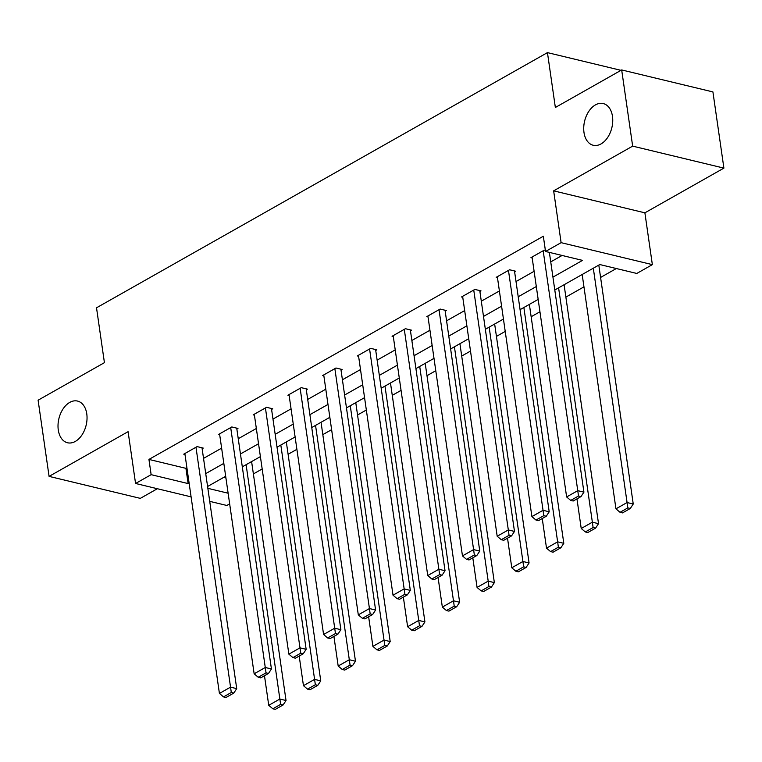 <?xml version="1.0" encoding="UTF-8"?>
<svg xmlns="http://www.w3.org/2000/svg" width="762" height="762" viewBox="0 0 762 762"><rect width="100%" height="100%" fill="white"/><g stroke="black" fill="none" stroke-linecap="round" stroke-linejoin="round"><path stroke-width="1.14" d="M86.773 413.852A21.441 14.011 103.5 0 1 81.944 434.978A21.441 14.011 103.5 0 1 67.504 442.76A21.441 14.011 103.5 0 1 58.283 429.978A21.441 14.011 103.5 0 1 63.103 408.851A21.441 14.011 103.5 0 1 77.543 401.069A21.441 14.011 103.5 0 1 86.773 413.852M612.477 116.348A21.441 14.011 103.5 0 1 607.657 137.474A21.441 14.011 103.5 0 1 593.217 145.256A21.441 14.011 103.5 0 1 583.987 132.474A21.441 14.011 103.5 0 1 588.816 111.347A21.441 14.011 103.5 0 1 603.256 103.565A21.441 14.011 103.5 0 1 612.477 116.348M229.648 503.844L226.8 505.463L209.721 501.348M620.982 70.333L547.449 52.616L96.517 307.8L104.423 362.664L38.1 400.193L49.082 476.383L140.322 498.367L157.343 488.728M547.449 52.616L555.355 107.48L621.678 69.942L712.918 91.926L723.9 168.116L632.66 146.133L553.65 190.843L561.108 242.659L652.358 264.633L636.775 273.453L599.78 264.547L554.793 289.998M553.65 190.843L644.89 212.827L723.9 168.116M644.89 212.827L652.358 264.633M253.384 473.935L262.176 468.963M288.103 454.285L296.894 449.313M322.821 434.635L331.622 429.663M357.549 414.995L366.341 410.013M392.268 395.345L401.06 390.363M426.987 375.695L435.778 370.713M461.705 356.045L470.506 351.063M496.433 336.394L505.225 331.422M531.152 316.744L539.944 311.772M565.871 297.094L583.959 286.855M600.589 277.444L616.344 268.529M621.678 69.942L632.66 146.133M223.618 477.422L225.923 477.974M552.936 277.13L582.52 260.385L545.535 251.47L543.335 236.239L148.942 459.429L185.928 468.335L186.9 467.792M203.53 458.381L221.628 448.142M238.258 438.731L256.346 428.492M272.977 419.081L291.065 408.842M307.696 399.431L325.784 389.192M342.414 379.781L360.512 369.541M377.142 360.131L395.23 349.891M411.861 340.481L429.949 330.241M446.58 320.831L464.668 310.601M481.298 301.19L499.396 290.951M516.026 281.54L534.114 271.301M550.745 261.89L562.099 255.46M545.373 250.374L544.297 250.117L530.943 257.67L532.19 257.975M514.626 271.882L515.741 271.253L509.578 269.767L496.224 277.32L497.472 277.625M479.908 291.532L481.022 290.893L474.859 289.417L461.505 296.97L462.753 297.275M445.189 311.172L446.303 310.544L440.141 309.058L426.787 316.621L428.025 316.916M410.47 330.822L411.585 330.194L405.413 328.708L392.059 336.271L393.306 336.566M375.742 350.472L376.857 349.844L370.694 348.358L357.34 355.921L358.588 356.216M341.024 370.122L342.138 369.494L335.975 368.008L322.621 375.571L323.869 375.866M306.305 389.773L307.419 389.144L301.257 387.658L287.903 395.211L289.141 395.516M271.586 409.423L272.701 408.794L266.529 407.308L253.175 414.861L254.422 415.166M236.858 429.073L237.973 428.444L231.81 426.958L218.456 434.511L219.704 434.816M202.14 448.723L203.254 448.094L197.091 446.608L183.737 454.162L184.985 454.466M191.091 496.862L135.56 483.479L128.092 431.673L49.082 476.383M135.56 483.479L151.133 474.669L188.128 483.575L189.1 483.022M148.942 459.429L151.133 474.669M545.535 251.47L561.108 242.659M207.845 488.328L228.114 493.214M538.163 299.418L520.075 309.648M503.444 319.059L485.356 329.298M468.725 338.709L450.628 348.948M433.997 358.359L415.909 368.598M399.278 378.009L381.19 388.249M364.56 397.659L346.472 407.899M329.841 417.309L311.744 427.549M295.113 436.959L277.025 447.199M260.394 456.609L242.306 466.839M225.676 476.26L207.588 486.489M205.73 473.612L223.818 463.382M240.449 453.971L258.537 443.732M275.168 434.321L293.265 424.082M309.896 414.671L327.984 404.432M344.615 395.021L362.702 384.781M379.333 375.371L397.421 365.131M414.052 355.721L432.149 345.481M448.78 336.071L466.868 325.831M483.499 316.421L501.587 306.191M518.217 296.77L536.305 286.541M185.928 468.335L188.128 483.575M543.182 250.746L577.758 490.661L583.921 492.138L549.373 252.403M532.057 257.042L566.633 496.957L577.758 490.661L578.51 496.005L570.719 500.415L573.186 501.015L580.977 496.605L578.51 496.005M583.921 492.138L580.977 496.605M570.719 500.415L566.633 496.957M593.312 268.205L627.078 502.539L615.953 508.835L582.178 274.501M627.831 507.892L620.039 512.302L622.506 512.893L630.298 508.483L627.831 507.892L627.078 502.539L633.241 504.025L598.808 265.09M615.953 508.835L620.039 512.302M630.298 508.483L633.241 504.025M508.464 270.396L543.039 510.302L549.202 511.788L514.493 270.948M497.338 276.692L531.905 516.607L543.039 510.302L543.792 515.655L536 520.065L538.467 520.665L546.259 516.255L543.792 515.655M549.202 511.788L546.259 516.255M536 520.065L531.905 516.607M473.745 290.046L508.321 529.952L514.483 531.438L479.774 290.598M462.62 296.342L497.186 536.258L508.321 529.952L509.064 535.305L501.282 539.715L503.749 540.306L511.531 535.905L509.064 535.305M514.483 531.438L511.531 535.905M501.282 539.715L497.186 536.258M558.594 287.855L592.36 522.189L581.225 528.485L576.958 498.872M593.112 527.542L585.321 531.952L587.788 532.543L595.57 528.133L593.112 527.542L592.36 522.189L598.522 523.675L564.09 284.74M581.225 528.485L585.321 531.952M595.57 528.133L598.522 523.675M523.865 307.505L557.632 541.839L546.506 548.135L542.239 518.522M558.384 547.192L550.593 551.593L553.06 552.193L560.851 547.783L558.384 547.192L557.632 541.839L563.804 543.325L529.371 304.39M546.506 548.135L550.593 551.593M560.851 547.783L563.804 543.325M439.026 309.696L473.593 549.602L479.765 551.088L445.056 310.248M427.892 315.992L462.467 555.898L473.593 549.602L474.345 554.955L466.554 559.365L469.021 559.956L476.812 555.546L474.345 554.955M479.765 551.088L476.812 555.546M466.554 559.365L462.467 555.898M404.298 329.336L438.874 569.252L445.037 570.738L410.337 329.898M393.173 335.642L427.749 575.548L438.874 569.252L439.626 574.605L431.835 579.015L434.302 579.606L442.093 575.196L439.626 574.605M445.037 570.738L442.093 575.196M431.835 579.015L427.749 575.548M369.58 348.986L404.155 588.902L410.318 590.388L375.609 349.548M358.454 355.292L393.021 595.198L404.155 588.902L404.908 594.255L397.116 598.665L399.583 599.256L407.375 594.846L404.908 594.255M410.318 590.388L407.375 594.846M397.116 598.665L393.021 595.198M489.147 327.155L522.913 561.489L511.788 567.785L507.521 538.172M523.665 566.833L515.874 571.243L518.341 571.843L526.132 567.433L523.665 566.833L522.913 561.489L529.076 562.966L494.652 324.041M511.788 567.785L515.874 571.243M526.132 567.433L529.076 562.966M454.428 346.805L488.194 581.13L477.069 587.435L472.802 557.822M488.947 586.483L481.155 590.893L483.622 591.493L491.414 587.083L488.947 586.483L488.194 581.13L494.357 582.616L459.924 343.691M477.069 587.435L481.155 590.893M491.414 587.083L494.357 582.616M419.71 366.455L453.476 600.78L442.341 607.085L438.074 577.472M454.228 606.133L446.437 610.543L448.904 611.134L456.686 606.733L454.228 606.133L453.476 600.78L459.638 602.266L425.206 363.341M442.341 607.085L446.437 610.543M456.686 606.733L459.638 602.266M384.981 386.096L418.748 620.43L407.622 626.726L403.355 597.122M419.5 625.783L411.709 630.193L414.176 630.784L421.967 626.374L419.5 625.783L418.748 620.43L424.92 621.916L390.487 382.991M407.622 626.726L411.709 630.193M421.967 626.374L424.92 621.916M350.263 405.746L384.029 640.08L372.904 646.376L368.637 616.772M384.781 645.433L376.99 649.843L379.457 650.434L387.248 646.024L384.781 645.433L384.029 640.08L390.192 641.566L355.768 402.631M372.904 646.376L376.99 649.843M387.248 646.024L390.192 641.566M315.544 425.396L349.31 659.73L338.185 666.026L333.918 636.413M350.063 665.083L342.271 669.493L344.738 670.084L352.53 665.674L350.063 665.083L349.31 659.73L355.473 661.216L321.04 422.281M338.185 666.026L342.271 669.493M352.53 665.674L355.473 661.216M280.826 445.046L314.592 679.38L303.457 685.676L299.19 656.063M315.344 684.733L307.553 689.143L310.02 689.734L317.802 685.324L315.344 684.733L314.592 679.38L320.754 680.866L286.322 441.931M303.457 685.676L307.553 689.143M317.802 685.324L320.754 680.866M334.861 368.637L369.437 608.552L375.599 610.038L340.89 369.189M323.736 374.933L358.302 614.848L369.437 608.552L370.18 613.905L362.398 618.315L364.865 618.906L372.647 614.496L370.18 613.905M375.599 610.038L372.647 614.496M362.398 618.315L358.302 614.848M300.142 388.287L334.708 628.202L340.881 629.688L306.172 388.839M289.008 394.583L323.583 634.498L334.708 628.202L335.461 633.555L327.67 637.956L330.137 638.556L337.928 634.146L335.461 633.555M340.881 629.688L337.928 634.146M327.67 637.956L323.583 634.498M265.424 407.937L299.99 647.852L306.153 649.338L271.453 408.489M254.289 414.233L288.865 654.148L299.99 647.852L300.742 653.205L292.951 657.606L295.418 658.206L303.209 653.796L300.742 653.205M306.153 649.338L303.209 653.796M292.951 657.606L288.865 654.148M230.695 427.587L265.271 667.493L271.434 668.979L236.725 428.139M219.57 433.883L254.146 673.798L265.271 667.493L266.024 672.846L258.232 677.256L260.699 677.856L268.491 673.446L266.024 672.846M271.434 668.979L268.491 673.446M258.232 677.256L254.146 673.798M195.977 447.237L230.553 687.143L236.715 688.629L202.006 447.789M184.852 453.533L219.418 693.449L230.553 687.143L231.296 692.496L223.514 696.906L225.981 697.497L233.763 693.096L231.296 692.496M236.715 688.629L233.763 693.096M223.514 696.906L219.418 693.449M246.097 464.696L279.864 699.03L268.738 705.326L264.471 675.713M280.616 704.383L272.834 708.784L275.292 709.384L283.083 704.974L280.616 704.383L279.864 699.03L286.036 700.516L251.603 461.582M268.738 705.326L272.834 708.784M283.083 704.974L286.036 700.516"/></g></svg>
